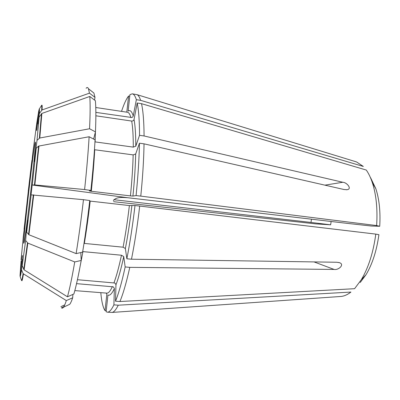 <?xml version="1.0" encoding="UTF-8"?>
<svg xmlns="http://www.w3.org/2000/svg" width="400" height="400" viewBox="0 0 400 400"><rect width="100%" height="100%" fill="white"/><g stroke="black" fill="none" stroke-linecap="round" stroke-linejoin="round"><path stroke-width="0.6" d="M74.735 261.945L81.185 260.47C78.575 275.11 76.14 286.285 73.885 294L67.45 296.79C69.665 288.83 72.095 277.215 74.735 261.945L27.845 243.105L24.11 269.865L67.45 296.79M81.185 260.47L80.82 252.575M80.355 265.05L82.945 251.61L121.47 255.23L123.735 256.59L125.175 266.94C121.905 281.99 118.69 293.41 115.525 301.195L119.925 301.53C123.17 293.765 126.46 282.37 129.785 267.355L334.105 269.43L314.06 261.915M77.43 279.71L114.85 283.015L115.96 284.57L115.525 301.195M125.175 266.94L129.785 267.355M26.94 229.025L26.54 228.985L25.645 240.505L27.845 243.105M63.845 306.665L61.47 307.77C62.03 308.455 62.695 308.275 63.465 307.24C64.305 306.1 65.255 303.88 66.32 300.58L23.115 273.64L21.565 269.885L22.8 259.27L22.2 265.775L24.11 269.865M95.415 132.07L95.12 141.895L133.28 147.115L135.785 146.185L139.525 135.32L144.08 135.965C143.97 121.52 143.115 110.755 141.51 103.67L366.28 170.045C368.655 173.43 370.69 177.67 372.38 182.765C376.245 194.74 377.665 209.005 376.635 225.57L140.78 196.13C142.705 177.015 143.79 159.585 144.035 143.835L343.98 189.51L346.84 189.725C352.51 189.255 347.045 182.405 342.785 182.26L324.905 185.155M144.08 135.965L342.785 182.26M370.525 177.59L375.86 188.78C379.28 199.33 380.57 211.825 379.725 226.275L371.315 226.025L346.35 223.265L127.66 197.725C123.025 197.55 116.48 196.43 113.365 200.65M376.635 225.57L379.725 226.275M95.46 131.885L89.56 128.76C90.24 114.245 90.315 103.48 89.78 96.46L95.38 100.7C96 107.545 96.03 117.94 95.46 131.885L93.615 139.075M95.87 115.79L131.68 121.06C132.9 121.095 133.69 120.57 134.04 119.48L137.185 103C138.7 110.085 139.48 120.855 139.525 135.32M137.185 103L141.51 103.67M89.56 128.76L39.775 138.015L41.87 113.445L89.78 96.46M36.715 130.44L39.125 109.28C39.485 108.18 39.555 109.61 39.335 113.57L38.18 123.96L39.1 117.095L41.87 113.445M89.125 136.745L95.07 139.835C94.23 155.07 92.83 171.945 90.865 190.455L84.6 189.54C86.665 170.2 88.175 152.6 89.125 136.745L38.595 146.09L36.235 148.24L34.235 161.66L37.03 140.31L39.775 138.015M90.865 190.455L89.315 190.95L91.295 191.285L130.435 195.885L132.925 196.08L136.085 195.575L140.78 196.13M91.295 191.285C92.885 176.205 94.03 162.365 94.74 149.755L133.165 154.895L135.685 153.97L139.45 143.2C139.145 158.97 138.025 176.425 136.085 195.575M139.45 143.2L144.035 143.835M84.6 189.54L34.845 184.925L38.995 145.96M83.47 199.685L89.75 200.525C87.595 219.105 85.215 236.325 82.6 252.175L76.12 253.6C78.775 237.075 81.225 219.105 83.47 199.685L31.06 194.855L32.185 185.01L34.845 184.925M140.625 100.35C139.595 97.175 138.41 95.285 137.07 94.675L132.305 93.825C133.855 94.05 135.2 96 136.345 99.685L140.625 100.35L363.315 166.45L356.565 161.95L137.07 94.675M355.3 161.56L356.565 161.95M126.805 112.17L128.575 96.035L129.75 96.22M121.525 111.375C123.935 104.08 126.285 98.965 128.575 96.035M92.335 91.8L93.905 93.04L94.99 97.365L89.45 93.155L88.455 88.735C87.81 87.275 87.03 87.13 86.12 88.29M94.99 97.365L94.55 100.075M95.86 112.385L131.8 117.515L132.74 116.945L133.245 116.025L136.345 99.685M133.245 116.025C131.87 111.39 130.165 109.73 128.125 111.04L129.92 94.655L132.305 93.825M89.45 93.155L42.075 109.95C42.265 105.82 42.15 104.355 41.73 105.545L41.72 105.585M39.335 113.57L42.075 109.95M39.125 109.28L41.35 105.81C41.77 104.555 41.88 106.01 41.685 110.17M331.15 221.49L330.63 224.82L315.595 223.865L113.62 201.68M330.63 224.82L310.985 222.43L311.49 219.195M25.48 220.035L24.08 229.095L28.305 191.07M36.55 130.415L38.81 110.535L36.715 123.49L32.775 153.315L31.235 169.075L31.965 160.24M36.01 128.495L36.23 127.66M22.49 255.585L20.03 275.71L21.105 260.88M24.08 229.095L24.095 229.455M66.32 300.58L72.695 297.8C71.605 300.99 70.625 303.15 69.75 304.28L67.94 305.13M72.695 297.8L72.9 294.43M76.545 283.645L113.265 286.835L114.36 288.37L113.91 304.87C111.44 309.915 109.25 312.35 107.335 312.18L106.115 311.73L107.945 295.045C109.765 295.905 111.905 293.75 114.365 288.575M113.91 304.87L118.265 305.195L350.91 292.07C347.63 294.615 344.39 296.075 341.185 296.445L339.865 296.535M107.335 312.18L112.165 312.43C113.99 312.07 116.025 309.655 118.265 305.195M21.58 280.445L21.825 280.69C22.055 281.19 22.6 278.94 23.45 273.935M22.32 255.57L20.12 276.44L21.515 280.38C21.74 280.875 22.275 278.63 23.115 273.64M60.895 306.685L64.735 304.895M100.995 292.665L100.86 293.365C101.695 301.98 103.085 307.73 105.035 310.615L106.23 310.705M106.165 293.07L106.845 294.125L105.035 310.615M135 205.53L129.38 205.57L90.205 201.11C88.445 216.25 86.49 230.355 84.345 243.425L123.085 247.19L125.37 248.545L126.855 258.78L131.485 259.21C134.725 242.955 137.465 225.24 139.7 206.07L135 205.53C132.765 224.74 130.05 242.49 126.855 258.78M131.485 259.21L336.74 262.25L339.295 262.635C345.095 264.27 338.595 270.4 334.105 269.43M119.925 301.53L354.58 288.7L361.29 279.74C368.47 267.69 373.31 252.48 375.8 234.11L139.7 206.07M375.8 234.11L378.9 234.695C376.675 250.725 372.39 264.05 366.035 274.665L360.205 282.485M76.12 253.6L28.92 234.76L33.715 194.88M30.815 191.005C27.865 217.035 24.765 240.45 24.015 242.825C21.545 251.755 35.09 133.325 35.48 142.58C35.655 145.02 33.635 166.265 30.815 191.005M26.54 228.985L27.595 220.15L26.695 232.18L28.92 234.76M25.405 220.03L23.355 236.145L21.065 259.9M114.025 199.71L310.985 222.43M121.47 255.23C118.95 267.035 116.455 276.205 113.985 282.745M123.735 256.59C121.125 268.715 118.535 278.11 115.965 284.775M25.645 240.505L22.2 265.775M27.48 242.91L23.77 269.565M131.68 121.06C132.765 127.055 133.295 135.745 133.28 147.115M134.04 119.48C135.195 125.6 135.775 134.5 135.785 146.185M39.1 117.095L37.03 140.31M41.475 113.665L39.375 138.145M133.165 154.895C132.84 167.365 131.93 181.03 130.435 195.885M135.685 153.97C135.385 166.77 134.465 180.805 132.925 196.08M36.235 148.24L32.3 184.83M38.595 146.09L34.455 184.895M95.77 107.505L127.5 112.275C128.825 112.46 129.965 114.23 130.91 117.585M28.265 191.045L31.88 160.54M112.405 286.565C110.305 291.085 108.44 293.27 106.815 293.125L74.83 290.605M21.565 269.885C20.795 274.63 20.315 276.815 20.12 276.44M129.38 205.57C127.625 220.475 125.53 234.35 123.085 247.19M131.87 205.785C130.07 221.11 127.905 235.365 125.37 248.545M31.175 194.735L26.695 232.18M33.325 194.845L28.55 234.56M32.185 185.01L127.66 197.725M113.855 199.695L114.445 199.755M35.525 153.065L35.175 153.02M375.86 188.78L372.38 182.765M93.905 93.04L88.455 88.735M69.75 304.28L63.465 307.24M341.185 296.445L112.165 312.43M366.035 274.665L361.29 279.74M346.835 189.69L346.315 189.775M339.285 262.67L338.75 262.47"/></g></svg>
